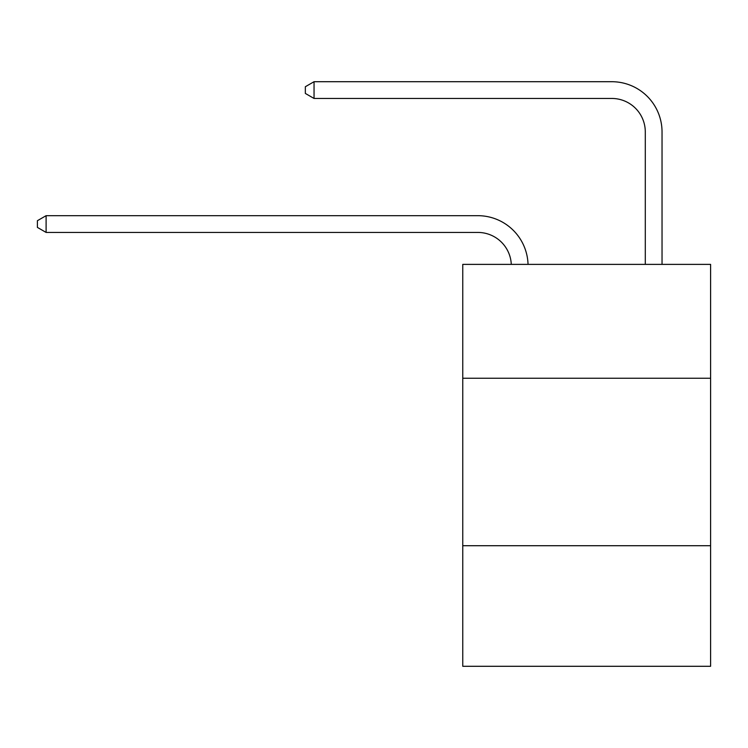 <?xml version="1.0" encoding="UTF-8"?>
<svg xmlns="http://www.w3.org/2000/svg" width="748" height="748" viewBox="0 0 748 748"><rect width="100%" height="100%" fill="white"/><g stroke="black" fill="none" stroke-linecap="round" stroke-linejoin="round"><path stroke-width="1.12" d="M710.6 378.254L710.6 264.381L462.76 264.381L462.76 378.254L710.6 378.254L710.6 666.29L462.76 666.29L462.76 378.254M710.6 545.713L462.76 545.713M477.822 232.432A33.492 33.492 0 0 1 511.286 264.381A33.492 33.492 0 0 0 477.822 232.432A33.492 33.492 0 0 1 511.286 264.381A33.492 33.492 0 0 0 477.822 232.432A33.492 33.492 0 0 1 511.286 264.381A33.492 33.492 0 0 0 477.822 232.432A33.492 33.492 0 0 1 511.286 264.381A33.492 33.492 0 0 0 477.822 232.432A33.492 33.492 0 0 1 511.286 264.381A33.492 33.492 0 0 0 477.822 232.432A33.492 33.492 0 0 1 511.286 264.381A33.492 33.492 0 0 0 477.822 232.432A33.492 33.492 0 0 1 511.286 264.381A33.492 33.492 0 0 0 477.822 232.432A33.492 33.492 0 0 1 511.286 264.381A33.492 33.492 0 0 0 477.822 232.432A33.492 33.492 0 0 1 511.286 264.381A33.492 33.492 0 0 0 477.822 232.432A33.492 33.492 0 0 1 511.286 264.381A33.492 33.492 0 0 0 477.822 232.432A33.492 33.492 0 0 1 511.286 264.381A33.492 33.492 0 0 0 477.822 232.432A33.492 33.492 0 0 1 511.286 264.381A33.492 33.492 0 0 0 477.822 232.432A33.492 33.492 0 0 1 511.286 264.381A33.492 33.492 0 0 0 477.822 232.432A33.492 33.492 0 0 1 511.286 264.381A33.492 33.492 0 0 0 477.822 232.432A33.492 33.492 0 0 1 511.286 264.381A33.492 33.492 0 0 0 477.822 232.432A33.492 33.492 0 0 1 511.286 264.381A33.492 33.492 0 0 0 477.822 232.432A33.492 33.492 0 0 1 511.286 264.381A33.492 33.492 0 0 0 477.822 232.432A33.492 33.492 0 0 1 511.286 264.381A33.492 33.492 0 0 0 477.822 232.432A33.492 33.492 0 0 1 511.286 264.381A33.492 33.492 0 0 0 477.822 232.432L46.105 232.432L37.4 227.401L37.4 220.707L46.105 215.676L477.822 215.676A50.238 50.238 0 0 1 528.041 264.381M645.29 264.381L645.29 131.947A33.492 33.492 0 0 0 611.799 98.456L314.048 98.456L305.343 93.435L305.343 86.731L314.048 81.71L611.799 81.71A50.238 50.238 0 0 1 662.036 131.947L662.036 264.381M46.105 232.432L46.105 215.676L477.822 215.676M645.29 131.947A33.492 33.492 0 0 0 611.799 98.456A33.492 33.492 0 0 1 645.29 131.947A33.492 33.492 0 0 0 611.799 98.456A33.492 33.492 0 0 1 645.29 131.947A33.492 33.492 0 0 0 611.799 98.456A33.492 33.492 0 0 1 645.29 131.947A33.492 33.492 0 0 0 611.799 98.456A33.492 33.492 0 0 1 645.29 131.947A33.492 33.492 0 0 0 611.799 98.456A33.492 33.492 0 0 1 645.29 131.947A33.492 33.492 0 0 0 611.799 98.456A33.492 33.492 0 0 1 645.29 131.947A33.492 33.492 0 0 0 611.799 98.456A33.492 33.492 0 0 1 645.29 131.947A33.492 33.492 0 0 0 611.799 98.456A33.492 33.492 0 0 1 645.29 131.947A33.492 33.492 0 0 0 611.799 98.456A33.492 33.492 0 0 1 645.29 131.947A33.492 33.492 0 0 0 611.799 98.456A33.492 33.492 0 0 1 645.29 131.947A33.492 33.492 0 0 0 611.799 98.456A33.492 33.492 0 0 1 645.29 131.947A33.492 33.492 0 0 0 611.799 98.456A33.492 33.492 0 0 1 645.29 131.947A33.492 33.492 0 0 0 611.799 98.456A33.492 33.492 0 0 1 645.29 131.947A33.492 33.492 0 0 0 611.799 98.456A33.492 33.492 0 0 1 645.29 131.947A33.492 33.492 0 0 0 611.799 98.456A33.492 33.492 0 0 1 645.29 131.947A33.492 33.492 0 0 0 611.799 98.456A33.492 33.492 0 0 1 645.29 131.947A33.492 33.492 0 0 0 611.799 98.456A33.492 33.492 0 0 1 645.29 131.947A33.492 33.492 0 0 0 611.799 98.456A33.492 33.492 0 0 1 645.29 131.947A33.492 33.492 0 0 0 611.799 98.456M314.048 98.456L314.048 81.71L611.799 81.71"/></g></svg>
